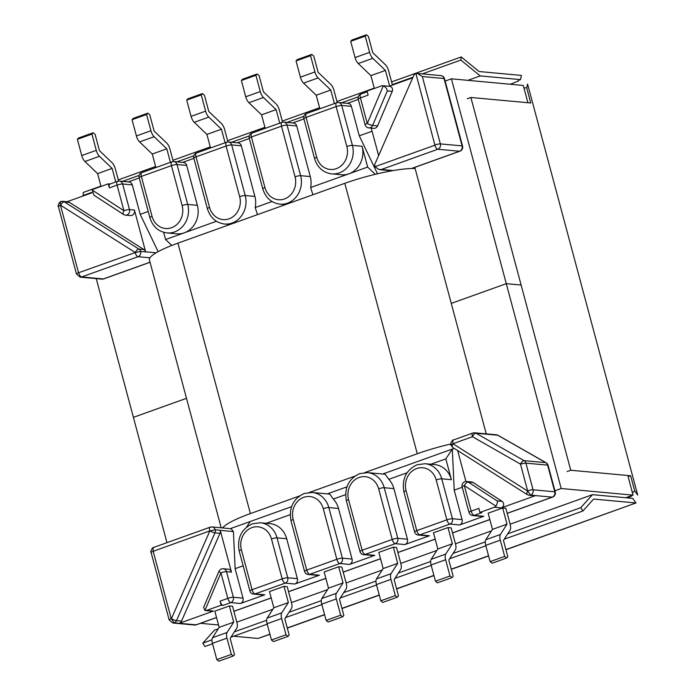 <?xml version="1.0" encoding="UTF-8"?>
<svg xmlns="http://www.w3.org/2000/svg" width="696" height="696" viewBox="0 0 696 696"><rect width="100%" height="100%" fill="white"/><g stroke="black" fill="none" stroke-linecap="round" stroke-linejoin="round"><path stroke-width="1.04" d="M374.335 88.462L370.898 75.638L358.24 63.527A6.977 2.941 -109.7 0 1 355.056 57.577L369.593 52.365A6.977 2.941 70.3 0 0 372.778 58.316L358.24 63.527M392.448 85.069L388.603 70.722A6.977 2.941 70.3 0 0 385.419 64.763L372.76 52.652L368.401 36.401L366.427 34.8L365.235 36.114L350.697 41.325L355.056 57.577M350.697 41.325L351.889 40.011L366.427 34.8M67.042 201.727L91.924 192.809M110.02 184.005L108.272 183.848L93.734 189.06A3.576 3.184 95.3 0 0 92.29 190.121L93.943 195.202L123.531 214.464A4.254 1.757 -56.9 0 1 123.923 210.714L92.29 190.121M128.299 181.891L139.235 177.967M182.665 162.403L193.897 158.375M249.281 138.521L237.327 142.802M303.943 118.92L292.72 122.948M358.318 99.432L347.382 103.356M358.249 99.171L365.104 124.758A4.254 0.739 -15 0 1 367.279 123.479L360.424 97.892A4.254 1.792 70.3 0 1 360.92 94.064A4.254 4.254 0 0 0 358.249 99.171A4.254 0.739 -15 0 1 360.424 97.892L368.132 95.126L367.044 91.08L381.582 85.869A3.576 3.184 -84.7 0 1 383.296 85.799C385.801 87.157 387.133 88.862 387.289 90.932L372.63 125.419A4.254 3.784 95.3 0 1 368.819 127.89L373.769 128.351A4.254 3.784 95.3 0 0 377.58 125.872L372.63 125.419A4.254 0.661 -157 0 1 367.279 123.479L383.296 85.799M412.693 77.813L389.064 86.287M296.714 125.95L287.056 125.062A4.254 3.784 -84.7 0 0 283.811 122.131L293.468 123.018A4.254 3.784 95.3 0 1 296.714 125.95L310.277 176.558A21.88 19.471 95.3 0 1 310.625 187.52L348.966 173.782A21.88 19.471 95.3 0 1 341.379 174.757L331.722 173.869A21.88 19.471 95.3 0 0 339.309 172.886A21.88 19.471 95.3 0 0 352.411 145.386L362.068 146.273A21.88 19.471 95.3 0 1 348.966 173.782L367.645 167.084L362.068 146.273M412.432 168.136L459.534 151.249A4.254 1.792 70.3 0 0 459.891 151.215L412.789 168.093A4.254 1.792 -109.7 0 1 412.432 168.136L415.094 168.38M351.376 106.358L341.719 105.47A4.254 3.784 -84.7 0 0 338.474 102.529L348.13 103.426A4.254 3.784 95.3 0 1 351.376 106.358L359.275 135.833L372.09 131.239M415.895 73.567A4.254 3.784 -84.7 0 0 415.816 73.593A4.254 3.784 95.3 0 0 413.572 75.812L375.127 163.612A4.254 3.784 95.3 0 0 374.866 166.64A4.254 3.784 -84.7 0 0 374.892 166.718L434.93 145.194L415.895 73.567L417.348 73.445L422.324 76.534L440.368 143.898L462.092 145.899L444.039 78.535L422.324 76.534M367.645 167.084L375.283 174.304M359.275 135.833L377.519 173.765M371.246 128.116L378.624 155.626M241.321 145.812A4.254 3.784 -84.7 0 0 238.084 142.871L228.418 141.984A4.254 3.784 95.3 0 1 231.664 144.916L241.321 145.812L254.884 196.411L245.227 195.524L231.664 144.916A4.254 0.739 165 0 0 226.096 146.047L239.659 196.646A17.626 15.686 95.3 0 1 229.106 218.805A17.626 15.686 95.3 0 1 209.566 207.434L196.002 156.835L226.096 146.047A4.254 1.792 70.3 0 1 226.591 142.219L196.498 153.007A4.254 4.254 0 0 0 193.827 158.114A4.254 0.739 165 0 1 196.002 156.835A4.254 1.792 -109.7 0 1 196.498 153.007M272.032 201.536L255.197 207.573A21.88 19.471 -84.7 0 0 254.884 196.411M382.817 85.712L389.699 86.339A3.576 3.184 95.3 0 1 392.24 91.385L377.58 125.872M312.922 194.758L310.625 187.52M255.197 207.573L257.459 214.638M459.891 151.215A4.254 4.254 0 0 0 462.562 146.099A4.254 0.739 -15 0 0 462.092 145.899A4.254 3.784 -84.7 0 1 459.534 151.249L437.819 149.249L381.408 169.476L379.216 169.598L374.892 166.718M265.202 128.377L261.574 114.831L248.916 102.721A6.977 2.941 -109.7 0 1 245.731 96.77L260.269 91.55A6.977 2.941 70.3 0 0 263.453 97.51L276.112 109.62L279.74 123.166M282.576 122.191L279.279 109.907A6.977 2.941 70.3 0 0 276.095 103.956L263.436 91.846L259.086 75.594L257.111 73.993L255.91 75.299L241.373 80.519L245.731 96.77M241.373 80.519L242.573 79.205L257.111 73.993M255.91 75.299L260.269 91.55M365.235 36.114L369.593 52.365M389.63 86.078L385.436 70.427L372.778 58.316M337.238 102.599L333.941 90.315A6.977 2.941 70.3 0 0 330.757 84.364L318.098 72.254L313.748 56.002L311.773 54.392L310.573 55.706L296.035 60.917L300.394 77.169L314.931 71.958A6.977 2.941 70.3 0 0 318.115 77.917L330.774 90.028L334.402 103.565M310.573 55.706L314.931 71.958M319.864 108.776L316.236 95.239L303.578 83.129A6.977 2.941 -109.7 0 1 300.394 77.169M296.035 60.917L297.236 59.604L311.773 54.392M370.898 75.638L385.436 70.427M316.236 95.239L330.774 90.028M261.574 114.831L276.112 109.62M115.754 181.952L112.126 168.406L99.467 156.296A6.977 2.941 -109.7 0 1 96.283 150.345L81.745 155.556A6.977 2.941 70.3 0 0 84.929 161.507L99.467 156.296M93.125 132.779L78.587 137.991L77.386 139.304L91.924 134.093L93.125 132.779L95.1 134.38L99.45 150.632L112.108 162.742A6.977 2.941 -109.7 0 1 115.292 168.702L118.616 181.073M91.924 134.093L96.283 150.345M186.659 165.404A4.254 3.784 -84.7 0 0 183.422 162.472L173.756 161.576A4.254 3.784 95.3 0 1 177.001 164.517L186.659 165.404L197.359 205.32L187.702 204.433L177.001 164.517A4.254 0.739 -15 0 0 171.434 165.639L182.135 205.555A17.626 15.686 95.3 0 1 171.573 227.714A17.626 15.686 95.3 0 1 152.041 216.343L141.34 176.427L171.434 165.639A4.254 1.792 -109.7 0 1 171.929 161.811L141.836 172.599A4.254 4.254 0 0 0 139.165 177.706A4.254 0.739 165 0 1 141.34 176.427A4.254 1.792 -109.7 0 1 141.836 172.599M216.465 221.276L184.257 232.829A21.88 19.471 -84.7 0 0 197.359 205.32M132.292 184.892A4.254 3.784 -84.7 0 0 129.047 181.96L119.39 181.073A4.254 4.254 0 0 0 117.563 181.299A4.254 1.792 70.3 0 0 117.067 185.127L123.923 210.714A4.254 0.739 165 0 1 129.491 209.592L122.635 184.005L132.292 184.892L140.192 214.368L158.131 251.665M148.213 211.488L140.192 214.368M108.272 183.848L109.359 187.894L117.067 185.127A4.254 0.739 165 0 1 122.635 184.005A4.254 3.784 -84.7 0 0 119.39 181.073M152.041 216.343A4.254 0.739 -15 0 0 149.857 217.622C152.728 226.626 158.444 231.725 167.014 232.916L176.671 233.804A21.88 19.471 -84.7 0 0 184.257 232.829L165.57 239.52L171.825 245.436M165.57 239.52L163.63 232.281M123.897 214.585A4.254 1.757 -56.9 0 1 123.531 214.464A4.254 4.254 0 0 0 125.463 215.134L130.404 215.586A4.254 3.784 -84.7 0 0 134.432 210.044L145.629 251.83A4.254 3.784 95.3 0 1 145.647 251.909L140.627 251.447A4.254 3.784 95.3 0 1 138.06 256.711L149.936 257.807M145.647 251.909A4.254 3.784 -84.7 0 0 143.959 249.586L69.322 202.319A4.254 3.784 -84.7 0 0 67.79 201.796L62.771 201.335A4.254 3.784 95.3 0 1 64.293 201.857L138.93 249.116A4.254 3.784 95.3 0 1 140.627 251.447L135.233 252.518L60.552 205.233C60.021 202.875 60.291 201.631 61.361 201.501A4.254 3.784 95.3 0 1 62.771 201.335L61.039 201.536C60.248 200.77 57.176 205.964 58.421 206.634A4.089 0.713 -15 0 1 60.517 205.407L78.561 272.771L135.268 252.535M225.078 142.758L221.45 129.212L208.791 117.102A6.977 2.941 -109.7 0 1 205.607 111.151L191.069 116.362A6.977 2.941 70.3 0 0 194.254 122.313L206.912 134.424L210.54 147.97M202.449 93.586L187.911 98.797L186.711 100.111L201.248 94.9L202.449 93.586L204.424 95.187L208.774 111.438L221.432 123.549A6.977 2.941 -109.7 0 1 224.617 129.508L227.957 141.967M201.248 94.9L205.607 111.151M186.711 100.111L191.069 116.362M77.386 139.304L81.745 155.556M101.024 186.441L97.588 173.617L84.929 161.507M117.911 181.264A4.254 1.792 70.3 0 0 117.563 181.299L109.855 184.066A4.254 1.792 70.3 0 0 109.359 187.894M146.586 114.492L147.787 113.178L133.249 118.39L132.049 119.703L146.586 114.492L150.945 130.744L136.407 135.955A6.977 2.941 70.3 0 0 139.591 141.914L152.25 154.025L155.878 167.562M132.049 119.703L136.407 135.955M147.787 113.178L149.762 114.788L154.112 131.039L166.77 143.15A6.977 2.941 -109.7 0 1 169.954 149.101L173.295 161.559M170.416 162.351L166.788 148.814L154.129 136.703A6.977 2.941 -109.7 0 1 150.945 130.744M112.126 168.406L97.588 173.617M166.788 148.814L152.25 154.025M221.45 129.212L206.912 134.424M506.627 558.009L504.652 556.409L490.115 561.62L492.089 563.221L506.627 558.009L507.819 556.696L503.46 540.444L510.107 530.117A6.977 2.941 -109.7 0 0 510.185 524.462L505.844 508.271L502.677 507.976L488.14 513.187L492.481 529.378L485.834 539.713A6.977 2.941 70.3 0 0 485.756 545.368L500.293 540.157A6.977 2.941 -109.7 0 1 500.372 534.502L485.834 539.713M490.115 561.62L485.756 545.368M527.672 491.045L520.495 464.128L472.48 436.714L452.957 443.743L527.672 491.045L530.57 495.117L535.598 495.578A4.254 3.784 95.3 0 1 535.529 495.604L501.364 507.854A3.576 3.184 -84.7 0 0 502.094 501.355L473.141 482.502A4.254 3.784 -84.7 0 0 471.575 481.954L466.625 481.502A4.254 4.254 0 0 0 462.127 486.843A4.254 0.739 -15 0 1 464.302 485.564L495.935 506.157A3.576 3.184 95.3 0 1 494.482 507.219L501.364 507.854M479.944 512.43L478.865 508.385L471.157 511.142A4.254 0.739 -15 0 0 468.982 512.43A4.254 4.254 0 0 0 472.697 515.562L482.363 516.449A4.254 3.784 -84.7 0 0 483.833 516.267L474.176 515.371L481.876 512.613L479.944 512.43L494.482 507.219M483.833 516.267L459.56 524.967A4.254 3.784 -84.7 0 0 462.109 519.616L454.21 490.141L462.24 487.261M429.467 535.755L419.801 534.867A4.254 3.784 95.3 0 1 418.331 535.05L427.988 535.946A4.254 3.784 -84.7 0 0 429.467 535.755L404.898 544.559A4.254 3.784 -84.7 0 0 407.447 539.209L393.884 488.609A21.88 19.471 -84.7 0 0 388.812 479.327L407.021 472.802M374.805 555.347L365.139 554.46A4.254 3.784 95.3 0 1 363.669 554.651L373.326 555.538A4.254 3.784 -84.7 0 0 374.805 555.347L349.505 564.421L339.848 563.525L309.755 574.313L319.412 575.209A4.254 3.784 95.3 0 1 317.941 575.392L308.276 574.505A4.254 3.784 -84.7 0 0 309.755 574.313A4.254 1.792 70.3 0 1 306.736 570.094L336.829 559.306L323.275 508.698A17.626 15.686 -84.7 0 0 303.734 497.327A17.626 15.686 -84.7 0 0 293.181 519.486L306.736 570.094A4.254 0.739 165 0 0 304.561 571.372A4.254 4.254 0 0 0 308.276 574.505M241.381 549.77L252.074 589.686L282.167 578.898L271.475 538.982A17.626 15.686 -84.7 0 0 251.935 527.612A17.626 15.686 -84.7 0 0 241.381 549.77A4.254 0.739 -15 0 0 239.198 551.049C236.962 538.095 241.373 529.012 252.43 523.784L260.365 522.766L270.022 523.653A21.88 19.471 95.3 0 1 286.7 538.747L297.392 578.663A4.254 3.784 95.3 0 1 294.843 584.014L319.412 575.209M243.156 565.804L235.126 568.684L243.026 598.151A4.254 3.784 95.3 0 1 240.477 603.502L264.75 594.802A4.254 3.784 95.3 0 1 263.279 594.993L253.614 594.106A4.254 3.784 -84.7 0 0 255.093 593.914L264.75 594.802M206.642 610.409L221.18 605.198L223.111 605.381A4.254 1.792 -109.7 0 1 220.093 601.153L227.801 598.386L220.945 572.799L204.92 610.479A3.576 3.184 -84.7 0 0 206.642 610.409L213.515 611.044A3.576 3.184 95.3 0 1 212.28 611.201L205.407 610.566M171.364 618.779L209.853 530.891L153.198 551.293L171.242 618.666L174.261 622.85L179.29 623.312A4.254 3.784 -84.7 0 0 179.351 623.294L213.515 611.044M448.015 527.568L451.182 527.864L455.523 544.054A6.977 2.941 -109.7 0 1 455.445 549.71L448.798 560.045L453.157 576.297L451.965 577.61L449.99 576.001L435.452 581.212L431.094 564.961L445.631 559.749A6.977 2.941 -109.7 0 1 445.71 554.094L452.357 543.767L448.015 527.568L433.478 532.779L437.819 548.979L431.172 559.306A6.977 2.941 70.3 0 0 431.094 564.961M395.328 595.602L390.969 579.35A6.977 2.941 -109.7 0 1 391.048 573.695L376.51 578.907L383.157 568.571L378.815 552.38L393.353 547.169L396.52 547.456L400.861 563.656A6.977 2.941 -109.7 0 1 400.783 569.311L394.136 579.638L398.495 595.889L397.303 597.203L395.328 595.602L380.79 600.813L382.765 602.414L397.303 597.203M287.979 636.396L273.441 641.608L271.466 639.998L286.004 634.787L287.979 636.396L289.171 635.083L284.821 618.831L291.459 608.495A6.977 2.941 70.3 0 0 291.537 602.84L287.196 586.65L284.029 586.354L269.491 591.565L273.832 607.765L267.186 618.091L281.723 612.88A6.977 2.941 70.3 0 0 281.645 618.535L267.107 623.747A6.977 2.941 -109.7 0 1 267.186 618.091M342.641 616.795L328.103 622.007L326.128 620.406L340.666 615.194L342.641 616.795L343.833 615.481L339.483 599.23L346.121 588.903A6.977 2.941 70.3 0 0 346.199 583.248L341.858 567.057L338.691 566.762L324.153 571.973L328.495 588.163L321.848 598.499L336.385 593.288A6.977 2.941 70.3 0 0 336.307 598.943L321.769 604.154A6.977 2.941 -109.7 0 1 321.848 598.499M233.317 655.989L218.779 661.2L216.804 659.599L231.342 654.388L233.317 655.989L234.508 654.675L230.159 638.423L236.797 628.096A6.977 2.941 70.3 0 0 236.875 622.442L232.534 606.242L229.367 605.955L214.829 611.166L219.17 627.357L212.524 637.693L227.061 632.481A6.977 2.941 70.3 0 0 226.983 638.136L212.445 643.348A6.977 2.941 -109.7 0 1 212.524 637.693M246.497 527.177L250.247 521.504L230.333 528.647M250.247 521.504L291.554 506.697M454.21 490.141L452.322 449.059L382.704 474.019M430.876 464.249L445.832 458.89L452.322 449.059L454.227 448.381M445.832 458.89L451.408 479.701A21.88 19.471 -84.7 0 0 434.739 464.606L425.073 463.719L417.139 464.737C406.09 469.965 401.679 479.048 403.915 492.002A4.254 0.739 -15 0 1 406.09 490.723A17.626 15.686 95.3 0 1 416.643 468.565A17.626 15.686 95.3 0 1 436.183 479.935L446.884 519.851L416.791 530.639L406.09 490.723M465.937 481.493L457.646 450.547M338.5 508.463L328.834 507.575L342.397 558.175L352.054 559.062L338.5 508.463A21.88 19.471 95.3 0 0 333.297 499.049L345.59 494.647M352.054 559.062A4.254 3.784 95.3 0 1 349.505 564.421M507.193 513.291L552.224 497.144A4.254 3.784 -84.7 0 0 554.773 491.794L533.058 489.793A4.254 3.784 95.3 0 1 530.57 495.117A4.254 3.784 95.3 0 1 529.16 495.282L534.189 495.752A4.254 3.784 -84.7 0 0 535.598 495.578M407.447 539.209L397.781 538.321L384.227 487.713A21.88 19.471 -84.7 0 0 367.549 472.627L385.175 474.246L388.812 479.327M346.939 486.843L327.311 493.882M333.297 499.049L329.765 494.099L312.165 492.481A21.88 19.471 95.3 0 1 328.834 507.575A4.254 0.739 165 0 0 323.275 508.698M380.79 600.813L376.432 584.562L390.969 579.35M376.51 578.907A6.977 2.941 70.3 0 0 376.432 584.562M391.048 573.695L397.694 563.36L393.353 547.169M504.652 556.409L500.293 540.157M502.677 507.976L507.019 524.166L500.372 534.502M449.99 576.001L445.631 559.749M435.452 581.212L437.427 582.822L451.965 577.61M495.935 506.157C497.396 503.608 497.797 501.851 497.144 500.902L468.19 482.05A4.254 3.784 -84.7 0 0 466.625 481.502M492.481 529.378L507.019 524.166M437.819 548.979L452.357 543.767M383.157 568.571L397.694 563.36M229.367 605.955L233.708 622.146L227.061 632.481M231.342 654.388L226.983 638.136M290.197 514.683L266.159 523.296M221.18 605.198L220.093 601.153M235.126 568.684L233.421 531.561L220.258 530.352A4.254 3.784 -84.7 0 0 220.232 530.265L215.212 529.804A4.254 3.784 95.3 0 1 214.951 532.84L176.506 620.641A4.254 3.784 95.3 0 1 174.261 622.85A4.254 3.784 95.3 0 1 172.852 623.016L194.567 625.017A4.254 3.784 -84.7 0 0 196.046 624.825L216.526 617.491M231.455 572.129L226.505 571.677A4.254 3.784 95.3 0 0 223.259 568.745L228.21 569.197A4.254 3.784 95.3 0 1 231.455 572.129L220.258 530.352M220.232 530.265A4.254 3.784 95.3 0 1 219.98 533.301L181.534 621.102A4.254 3.784 95.3 0 1 179.29 623.312M209.853 530.891L215.212 529.804A4.254 3.784 95.3 0 0 211.993 526.95L210.183 527.185A4.089 1.723 70.3 0 1 210.523 527.142A4.254 3.784 95.3 0 1 211.993 526.95L231.011 528.708L233.421 531.561M338.691 566.762L343.032 582.952L336.385 593.288M340.666 615.194L336.307 598.943M326.128 620.406L321.769 604.154M216.804 659.599L212.445 643.348M286.004 634.787L281.645 618.535M271.466 639.998L267.107 623.747M284.029 586.354L288.37 602.553L281.723 612.88M204.92 610.479L203.641 607.338L218.953 571.312A4.254 0.661 23 0 0 220.945 572.799A4.254 0.739 165 0 1 226.505 571.677L233.36 597.264L243.026 598.151M233.708 622.146L219.17 627.357M288.37 602.553L273.832 607.765M343.032 582.952L328.495 588.163M453.061 443.622A4.089 1.723 -109.7 0 1 453.54 439.942C452.713 439.141 449.625 444.466 450.851 444.97L452.652 447.389A4.089 1.696 122.3 0 1 452.983 443.761L452.983 443.761C450.938 444.518 450.39 444.988 451.304 445.17M299.498 495.978L250.377 513.587A55.68 9.727 165 0 0 222.607 527.933M415.112 168.476A55.68 9.727 165 0 0 344.807 183.326L177.915 243.156A55.68 9.727 165 0 0 149.405 259.895L221.189 527.803M450.721 444.031A55.68 9.727 165 0 0 417.269 453.757L364.756 472.584M354.882 476.125L309.372 492.437M486.226 433.86L451.269 303.395L506.288 283.672L561.185 488.514L554.921 490.767M632.42 492.785L634.691 490.837L630.646 475.768L628.105 476.673L633.055 495.134L561.185 488.514M445.135 81.067L451.399 78.822L506.288 283.672L521.13 285.038L506.288 283.672L451.269 303.395L414.816 167.371M633.055 495.134L625.782 497.744M218.535 624.982L200.492 623.32M166.979 542.671L133.397 417.348L186.493 398.312L133.397 417.348L96.222 278.609M451.399 78.822L523.279 85.443L527.907 102.73M626.966 497.849L631.281 496.3L631.359 495.743M523.905 87.792L526.724 87.913L530.77 102.991L470.87 97.475L570.755 470.252L567.118 471.549M505.957 549.744L635.979 502.964L593.627 499.058L582.883 511.012L580.777 507.654L592.453 494.673L510.116 524.192M491.533 530.848L455.454 543.785M436.87 550.449L400.792 563.386M382.208 570.041L346.13 582.978M327.546 589.643L291.467 602.571M272.884 609.235L236.805 622.172M218.222 628.827L214.472 630.176L202.797 643.156L204.902 646.506L212.558 643.765M592.453 494.673L632.707 498.38L635.979 502.964L505.914 549.588M233.621 636.214L257.999 638.458L269.952 634.352M634.691 490.837L637.701 495.065L527.577 84.051L526.724 87.913M630.646 475.768L570.755 470.252M100.937 186.102L83.242 192.444L83.276 195.907M470.87 97.475L467.242 98.78M480.249 75.907L460.848 60.065L461.222 56.942L479.065 71.523L521.417 75.429L520.504 79.622L480.249 75.907L467.886 80.344M582.883 511.012L504.269 539.191M485.869 545.786L449.607 558.784M431.207 565.378L394.954 578.376M376.545 584.979L340.292 597.977M321.883 604.572L285.63 617.57M267.22 624.173L230.968 637.171M580.777 507.654L507.706 533.849M485.295 541.888L453.044 553.451M430.633 561.481L398.382 573.043M375.97 581.073L343.72 592.635M321.308 600.674L289.058 612.236M266.646 620.267L234.395 631.829M211.984 639.859L202.797 643.156M461.222 56.942L391.604 81.902M374.248 88.122L336.942 101.494M319.586 107.715L282.28 121.095M264.924 127.316L227.618 140.688M210.262 146.908L172.956 160.28M155.6 166.501L118.294 179.881M460.848 60.065L422.281 73.898M412.945 77.239L392.335 84.634M358.283 96.84L341.597 102.817M303.908 116.328L286.935 122.418M249.246 135.92L231.542 142.271M193.862 155.782L176.88 161.864M139.2 175.375L122.513 181.36M91.794 192.366L82.867 195.567M510.316 84.251L517.894 81.197M517.989 81.502C517.633 81.006 518.468 80.379 520.504 79.622M135.163 252.657A4.089 1.723 -109.7 0 0 138.06 256.711L81.649 276.938L103.365 278.939L150.023 262.209M381.408 169.476L393.284 170.572M295.043 176.793L281.488 126.185L251.395 136.973L264.95 187.581A17.626 15.686 -84.7 0 0 284.49 198.943A17.626 15.686 -84.7 0 0 295.043 176.793A4.254 0.739 -15 0 1 300.611 175.67L310.277 176.558M338.474 102.529A4.254 4.254 0 0 0 336.647 102.764A4.254 1.792 -109.7 0 0 336.151 106.592L306.057 117.38L316.75 157.296A17.626 15.686 -84.7 0 0 336.29 168.667A17.626 15.686 -84.7 0 0 346.843 146.508L336.151 106.592A4.254 0.739 -15 0 1 341.719 105.47L352.411 145.386A4.254 0.739 165 0 0 346.843 146.508M283.811 122.131A4.254 4.254 0 0 0 281.984 122.357A4.254 1.792 -109.7 0 0 281.488 126.185A4.254 0.739 -15 0 1 287.056 125.062L300.611 175.67A21.88 19.471 95.3 0 1 287.509 203.171A21.88 19.471 95.3 0 1 279.923 204.154L285.334 204.65M392.24 91.385L387.289 90.932M306.553 113.552A4.254 4.254 0 0 0 303.874 118.659A4.254 0.739 165 0 1 306.057 117.38A4.254 1.792 -109.7 0 1 306.553 113.552L336.647 102.764M303.874 118.659L314.575 158.575A4.254 0.739 -15 0 1 316.75 157.296M249.212 138.252A4.254 0.739 -15 0 1 251.395 136.973A4.254 1.792 70.3 0 1 251.891 133.145A4.254 4.254 0 0 0 249.212 138.252L262.775 188.86A4.254 0.739 -15 0 1 264.95 187.581M462.562 146.099L444.518 78.735A4.254 0.739 -15 0 0 444.039 78.535A4.254 3.784 -84.7 0 0 440.794 75.603L417.348 73.437M318.115 77.917L303.578 83.129M263.453 97.51L248.916 102.721M134.432 210.044L129.491 209.592A4.254 3.784 -84.7 0 1 125.463 215.134M156.13 252.796L145.629 251.83M143.959 249.586L138.93 249.116A4.089 1.696 -57.7 0 0 135.233 252.518M69.322 202.319L64.293 201.857A4.089 1.696 -57.7 0 0 60.604 205.25M209.566 207.434A4.254 0.739 165 0 0 207.382 208.713C210.253 217.718 215.969 222.816 224.538 224.008A21.88 19.471 -84.7 0 0 232.116 223.033A21.88 19.471 -84.7 0 0 245.227 195.524A4.254 0.739 165 0 0 239.659 196.646M167.014 232.916A21.88 19.471 -84.7 0 0 174.592 231.933A21.88 19.471 -84.7 0 0 187.702 204.433A4.254 0.739 165 0 0 182.135 205.555M172.286 161.768A4.254 3.784 95.3 0 1 173.756 161.576A4.254 4.254 0 0 0 171.929 161.811M226.948 142.175A4.254 3.784 95.3 0 1 228.418 141.984A4.254 4.254 0 0 0 226.591 142.219A4.254 1.792 70.3 0 1 226.948 142.175M139.591 141.914L154.129 136.703M194.254 122.313L208.791 117.102M179.351 623.294L196.046 624.825A4.254 1.792 -109.7 0 0 196.394 624.79L216.543 617.561M233.882 611.262L271.188 597.89M288.544 591.67L325.85 578.298M343.206 572.077L380.512 558.697M397.868 552.476L435.174 539.104M452.53 532.884L489.836 519.512M535.529 495.604L552.224 497.144A4.254 1.792 -109.7 0 0 552.572 497.101A4.254 4.254 0 0 0 555.243 491.994A4.254 0.739 165 0 0 554.773 491.794L547.63 465.145L525.915 463.153L533.058 489.793A4.089 0.713 165 0 0 527.707 490.871M418.331 535.05A4.254 4.254 0 0 1 414.607 531.918A4.254 0.739 165 0 1 416.791 530.639A4.254 1.792 70.3 0 0 419.801 534.867L449.894 524.079L459.56 524.967M348.565 499.632A4.254 0.739 -15 0 0 346.39 500.911L359.945 551.51A4.254 0.739 -15 0 1 362.129 550.231L348.565 499.632A17.626 15.686 95.3 0 1 359.119 477.473A17.626 15.686 95.3 0 1 378.659 488.844L392.222 539.443L362.129 550.231A4.254 1.792 -109.7 0 0 365.139 554.46L395.232 543.672L404.898 544.559M294.843 584.014L285.186 583.126L255.093 593.914A4.254 1.792 70.3 0 1 252.074 589.686A4.254 0.739 165 0 0 249.899 590.965A4.254 4.254 0 0 0 253.614 594.106M240.477 603.502L230.811 602.614L223.111 605.381M472.697 515.562A4.254 3.784 -84.7 0 0 474.176 515.371A4.254 1.792 -109.7 0 1 471.157 511.142L464.302 485.564A4.254 1.757 123.1 0 1 468.19 482.05L473.141 482.502M378.659 488.844A4.254 0.739 -15 0 1 384.227 487.713L393.884 488.609M462.109 519.616L452.443 518.729L441.751 478.805L451.408 479.701M502.094 501.355L497.144 500.902M436.183 479.935A4.254 0.739 165 0 1 441.751 478.805A21.88 19.471 -84.7 0 0 425.073 463.719M452.443 518.729A4.254 3.784 95.3 0 1 449.894 524.079A4.254 1.792 70.3 0 1 446.884 519.851A4.254 0.739 -15 0 1 452.443 518.729M397.781 538.321A4.254 3.784 95.3 0 1 395.232 543.672A4.254 1.792 70.3 0 1 392.222 539.443A4.254 0.739 -15 0 1 397.781 538.321M445.71 554.094L431.172 559.306M286.7 538.747L277.043 537.851L287.735 577.776L297.392 578.663M219.98 533.301L214.951 532.84A4.089 0.652 23.6 0 1 209.835 530.926M181.534 621.102L176.506 620.641A4.089 0.652 23.6 0 1 171.39 618.727M260.365 522.766A21.88 19.471 95.3 0 1 277.043 537.851A4.254 0.739 165 0 0 271.475 538.982M285.186 583.126A4.254 3.784 -84.7 0 0 287.735 577.776A4.254 0.739 -15 0 0 282.167 578.898A4.254 1.792 70.3 0 0 285.186 583.126M293.181 519.486A4.254 0.739 165 0 0 290.998 520.765L304.561 571.372M342.397 558.175A4.254 0.739 165 0 0 336.829 559.306A4.254 1.792 -109.7 0 0 339.848 563.525A4.254 3.784 -84.7 0 0 342.397 558.175M233.36 597.264A4.254 3.784 95.3 0 1 230.811 602.614A4.254 1.792 -109.7 0 1 227.801 598.386A4.254 0.739 165 0 1 233.36 597.264M520.495 464.128A4.089 1.723 119.7 0 1 524.062 460.656L545.777 462.657L497.753 435.235L476.038 433.234L524.062 460.656A4.254 3.784 95.3 0 1 525.915 463.153A4.089 0.713 165 0 0 520.573 464.232M435.026 144.977A4.089 0.713 -15 0 1 440.368 143.898A4.254 3.784 95.3 0 1 437.819 149.249A4.089 1.723 70.3 0 1 434.93 145.194M78.752 272.875A4.089 1.723 -109.7 0 0 81.649 276.938A4.254 3.784 95.3 0 1 80.171 277.13L101.886 279.131A4.254 3.784 -84.7 0 0 103.365 278.939A4.254 1.792 70.3 0 0 103.713 278.896L150.049 262.288M546.108 462.753A4.254 4.254 0 0 1 548.109 465.354A4.254 0.739 165 0 0 547.63 465.145A4.254 3.784 -84.7 0 0 545.777 462.657A4.254 1.801 119.7 0 1 546.108 462.753L498.092 435.339A4.254 1.801 119.7 0 0 497.753 435.235A4.254 3.784 -84.7 0 0 496.37 434.791L474.655 432.799A4.254 3.784 95.3 0 1 476.038 433.234A4.089 1.723 119.7 0 0 472.48 436.714M453.54 439.942L472.836 433.025A4.089 1.723 70.3 0 1 473.176 432.982A4.254 3.784 95.3 0 1 474.655 432.799L472.836 433.025A4.089 1.723 70.3 0 0 472.367 436.705M58.421 206.634L76.473 273.998A4.089 0.713 -15 0 1 78.561 272.771M172.852 623.016L169.154 619.892A4.089 0.713 -15 0 1 171.242 618.666M169.154 619.892L151.102 552.528A4.089 0.713 -15 0 1 153.198 551.293M151.102 552.528C149.84 551.893 152.963 546.604 153.773 547.404A4.089 1.723 70.3 0 0 153.294 551.084M153.773 547.404L210.183 527.185A4.089 1.723 70.3 0 0 209.705 530.857M527.62 491.028A4.089 1.696 122.3 0 0 527.29 494.647L452.652 447.389M177.915 243.156L250.377 513.587M344.807 183.326L417.269 453.757M257.999 638.458L269.909 634.195M287.265 627.966L324.571 614.594M341.927 608.374L379.233 595.002M396.59 588.781L433.895 575.401M451.252 569.18L488.557 555.808M314.575 158.575C317.446 167.579 323.161 172.678 331.722 173.869M262.775 188.86C265.646 197.864 271.362 202.962 279.923 204.154M251.891 133.145L281.984 122.357M379.216 169.598L392.057 170.781M365.104 124.758A4.254 4.254 0 0 0 368.819 127.89M360.92 94.064L367.236 91.794M224.538 224.008L229.941 224.504M149.857 217.622L139.165 177.706M207.382 208.713L193.827 158.114M414.607 531.918L403.915 492.002M346.39 500.911C344.155 487.957 348.557 478.865 359.615 473.645L367.549 472.627M359.945 551.51A4.254 4.254 0 0 0 363.669 554.651M468.982 512.43L462.127 486.843M239.198 551.049L249.899 590.965M312.165 492.481L304.23 493.499C293.173 498.728 288.762 507.81 290.998 520.765M223.259 568.745A4.254 4.254 0 0 0 218.953 571.312M76.473 273.998L80.171 277.13M527.29 494.647L529.16 495.282M444.518 78.735A4.254 4.254 0 0 0 440.794 75.603M101.886 279.131A4.254 4.254 0 0 0 103.713 278.896M498.092 435.339A4.254 4.254 0 0 0 496.37 434.791M548.109 465.354L555.243 491.994M233.9 611.34L271.205 597.968M288.562 591.748L325.867 578.376M343.224 572.147L380.529 558.775M397.886 552.554L435.191 539.183M452.548 532.962L489.853 519.59M507.21 513.361L552.572 497.101M194.567 625.017A4.254 4.254 0 0 0 196.394 624.79M287.309 628.123L324.614 614.751M341.971 608.53L379.276 595.158M396.633 588.938L433.939 575.566M451.295 569.337L488.601 555.965"/></g></svg>
